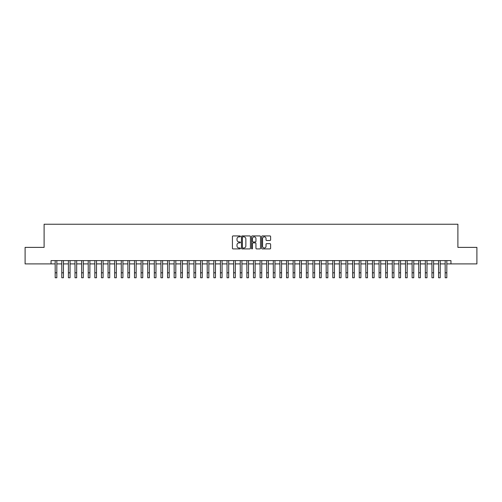 <?xml version="1.0" encoding="UTF-8"?>
<svg xmlns="http://www.w3.org/2000/svg" width="502" height="502" viewBox="0 0 502 502"><rect width="100%" height="100%" fill="white"/><g stroke="black" fill="none" stroke-linecap="round" stroke-linejoin="round"><path stroke-width="0.75" d="M240.427 236.392A0.452 0.452 0 0 0 239.969 235.934L233.079 235.934A0.646 0.646 0 0 0 232.426 236.586L232.426 248.264A0.646 0.646 0 0 0 233.079 248.91L239.969 248.91A0.452 0.452 0 0 0 240.427 248.459A0.452 0.452 0 0 0 239.969 248.001L239.077 248.001A2.077 2.077 0 0 1 237 245.93L237 244.951A2.077 2.077 0 0 1 239.077 242.88L239.969 242.88A0.452 0.452 0 0 0 240.427 242.422A0.452 0.452 0 0 0 239.969 241.97L239.077 241.97A2.077 2.077 0 0 1 237 239.893L237 238.921A2.077 2.077 0 0 1 239.077 236.844L239.969 236.844A0.452 0.452 0 0 0 240.427 236.392M269.963 240.508A0.646 0.646 0 0 0 270.609 239.862L270.609 236.586A0.646 0.646 0 0 0 269.963 235.934L262.308 235.934A0.646 0.646 0 0 0 261.655 236.586L261.655 248.264A0.646 0.646 0 0 0 262.308 248.91L269.963 248.91A0.646 0.646 0 0 0 270.609 248.264L270.609 244.305A0.646 0.646 0 0 0 269.963 243.658L266.688 243.658A0.646 0.646 0 0 0 266.035 244.305L266.035 246.269A1.738 1.738 0 0 1 264.303 248.001A1.738 1.738 0 0 1 262.565 246.269L262.565 238.582A1.738 1.738 0 0 1 264.303 236.844A1.738 1.738 0 0 1 266.035 238.582L266.035 239.862A0.646 0.646 0 0 0 266.688 240.508L269.963 240.508M51.047 263.908L25.1 263.908L25.1 247.379L44.107 247.379L44.107 224.243L457.893 224.243L457.893 247.379L476.9 247.379L476.9 263.908L450.953 263.908L450.953 260.601L51.047 260.601L51.047 263.908L55.176 263.908L55.176 267.842M250.435 236.586A0.646 0.646 0 0 0 249.783 235.934L242.127 235.934A0.646 0.646 0 0 0 241.481 236.586L241.481 248.264A0.646 0.646 0 0 0 242.127 248.91L249.783 248.91A0.646 0.646 0 0 0 250.435 248.264L250.435 236.586M252.217 235.934L259.873 235.934A0.646 0.646 0 0 1 260.519 236.586L260.519 248.264A0.646 0.646 0 0 1 259.873 248.91L256.597 248.91A0.646 0.646 0 0 1 255.945 248.264L255.945 243.526A0.646 0.646 0 0 0 255.298 242.88L253.127 242.88A0.646 0.646 0 0 0 252.475 243.526L252.475 248.459A0.452 0.452 0 0 1 252.023 248.91A0.452 0.452 0 0 1 251.565 248.459L251.565 236.586A0.646 0.646 0 0 1 252.217 235.934M56.826 263.908L61.784 263.908M63.44 263.908L68.397 263.908M70.048 263.908L75.005 263.908M76.662 263.908L81.619 263.908M83.269 263.908L88.226 263.908M89.877 263.908L94.834 263.908M96.491 263.908L101.448 263.908M103.098 263.908L108.055 263.908M109.712 263.908L114.669 263.908M116.32 263.908L121.277 263.908M122.927 263.908L127.885 263.908M129.541 263.908L134.498 263.908M136.149 263.908L141.106 263.908M142.763 263.908L147.72 263.908M149.37 263.908L154.327 263.908M155.978 263.908L160.935 263.908M162.592 263.908L167.549 263.908M169.199 263.908L174.156 263.908M175.813 263.908L180.77 263.908M182.421 263.908L187.378 263.908M189.028 263.908L193.985 263.908M195.642 263.908L200.599 263.908M202.25 263.908L207.207 263.908M208.863 263.908L213.821 263.908M215.471 263.908L220.428 263.908M222.079 263.908L227.036 263.908M228.692 263.908L233.65 263.908M235.3 263.908L240.257 263.908M241.914 263.908L246.871 263.908M248.521 263.908L253.479 263.908M255.129 263.908L260.086 263.908M261.743 263.908L266.7 263.908M268.35 263.908L273.308 263.908M274.964 263.908L279.921 263.908M281.572 263.908L286.529 263.908M288.179 263.908L293.137 263.908M294.793 263.908L299.75 263.908M301.401 263.908L306.358 263.908M308.015 263.908L312.972 263.908M314.622 263.908L319.579 263.908M321.23 263.908L326.187 263.908M327.844 263.908L332.801 263.908M334.451 263.908L339.408 263.908M341.065 263.908L346.022 263.908M347.673 263.908L352.63 263.908M354.28 263.908L359.237 263.908M360.894 263.908L365.851 263.908M367.502 263.908L372.459 263.908M374.115 263.908L379.073 263.908M380.723 263.908L385.68 263.908M387.331 263.908L392.288 263.908M393.944 263.908L398.902 263.908M400.552 263.908L405.509 263.908M407.166 263.908L412.123 263.908M413.773 263.908L418.731 263.908M420.381 263.908L425.338 263.908M426.995 263.908L431.952 263.908M433.602 263.908L438.56 263.908M440.216 263.908L445.174 263.908M446.824 263.908L450.953 263.908M242.842 236.844A0.452 0.452 0 0 0 242.384 237.295L242.384 247.549A0.452 0.452 0 0 0 242.842 248.001L243.784 248.001A2.077 2.077 0 0 0 245.861 245.93L245.861 238.921A2.077 2.077 0 0 0 243.784 236.844L242.842 236.844M255.945 238.613A1.738 1.738 0 0 0 254.213 236.875A1.738 1.738 0 0 0 252.475 238.613L252.475 241.318A0.646 0.646 0 0 0 253.127 241.97L255.298 241.97A0.646 0.646 0 0 0 255.945 241.318L255.945 238.613M55.176 272.799L56.826 272.799L56.826 277.757L55.176 277.757L55.176 260.601M56.826 272.799L56.826 260.601M61.784 272.799L63.44 272.799L63.44 277.757L61.784 277.757L61.784 260.601M63.44 272.799L63.44 260.601M68.397 272.799L70.048 272.799L70.048 277.757L68.397 277.757L68.397 260.601M70.048 272.799L70.048 260.601M75.005 272.799L76.662 272.799L76.662 277.757L75.005 277.757L75.005 260.601M76.662 272.799L76.662 260.601M81.619 272.799L83.269 272.799L83.269 277.757L81.619 277.757L81.619 260.601M83.269 272.799L83.269 260.601M88.226 272.799L89.877 272.799L89.877 277.757L88.226 277.757L88.226 260.601M89.877 272.799L89.877 260.601M94.834 272.799L96.491 272.799L96.491 277.757L94.834 277.757L94.834 260.601M96.491 272.799L96.491 260.601M101.448 272.799L103.098 272.799L103.098 277.757L101.448 277.757L101.448 260.601M103.098 272.799L103.098 260.601M108.055 272.799L109.712 272.799L109.712 277.757L108.055 277.757L108.055 260.601M109.712 272.799L109.712 260.601M114.669 272.799L116.32 272.799L116.32 277.757L114.669 277.757L114.669 260.601M116.32 272.799L116.32 260.601M121.277 272.799L122.927 272.799L122.927 277.757L121.277 277.757L121.277 260.601M122.927 272.799L122.927 260.601M127.885 272.799L129.541 272.799L129.541 277.757L127.885 277.757L127.885 260.601M129.541 272.799L129.541 260.601M134.498 272.799L136.149 272.799L136.149 277.757L134.498 277.757L134.498 260.601M136.149 272.799L136.149 260.601M141.106 272.799L142.763 272.799L142.763 277.757L141.106 277.757L141.106 260.601M142.763 272.799L142.763 260.601M147.72 272.799L149.37 272.799L149.37 277.757L147.72 277.757L147.72 260.601M149.37 272.799L149.37 260.601M154.327 272.799L155.978 272.799L155.978 277.757L154.327 277.757L154.327 260.601M155.978 272.799L155.978 260.601M160.935 272.799L162.592 272.799L162.592 277.757L160.935 277.757L160.935 260.601M162.592 272.799L162.592 260.601M167.549 272.799L169.199 272.799L169.199 277.757L167.549 277.757L167.549 260.601M169.199 272.799L169.199 260.601M174.156 272.799L175.813 272.799L175.813 277.757L174.156 277.757L174.156 260.601M175.813 272.799L175.813 260.601M180.77 272.799L182.421 272.799L182.421 277.757L180.77 277.757L180.77 260.601M182.421 272.799L182.421 260.601M187.378 272.799L189.028 272.799L189.028 277.757L187.378 277.757L187.378 260.601M189.028 272.799L189.028 260.601M193.985 272.799L195.642 272.799L195.642 277.757L193.985 277.757L193.985 260.601M195.642 272.799L195.642 260.601M200.599 272.799L202.25 272.799L202.25 277.757L200.599 277.757L200.599 260.601M202.25 272.799L202.25 260.601M207.207 272.799L208.863 272.799L208.863 277.757L207.207 277.757L207.207 260.601M208.863 272.799L208.863 260.601M213.821 272.799L215.471 272.799L215.471 277.757L213.821 277.757L213.821 260.601M215.471 272.799L215.471 260.601M220.428 272.799L222.079 272.799L222.079 277.757L220.428 277.757L220.428 260.601M222.079 272.799L222.079 260.601M227.036 272.799L228.692 272.799L228.692 277.757L227.036 277.757L227.036 260.601M228.692 272.799L228.692 260.601M233.65 272.799L235.3 272.799L235.3 277.757L233.65 277.757L233.65 260.601M235.3 272.799L235.3 260.601M240.257 272.799L241.914 272.799L241.914 277.757L240.257 277.757L240.257 260.601M241.914 272.799L241.914 260.601M246.871 272.799L248.521 272.799L248.521 277.757L246.871 277.757L246.871 260.601M248.521 272.799L248.521 260.601M253.479 272.799L255.129 272.799L255.129 277.757L253.479 277.757L253.479 260.601M255.129 272.799L255.129 260.601M260.086 272.799L261.743 272.799L261.743 277.757L260.086 277.757L260.086 260.601M261.743 272.799L261.743 260.601M266.7 272.799L268.35 272.799L268.35 277.757L266.7 277.757L266.7 260.601M268.35 272.799L268.35 260.601M273.308 272.799L274.964 272.799L274.964 277.757L273.308 277.757L273.308 260.601M274.964 272.799L274.964 260.601M279.921 272.799L281.572 272.799L281.572 277.757L279.921 277.757L279.921 260.601M281.572 272.799L281.572 260.601M286.529 272.799L288.179 272.799L288.179 277.757L286.529 277.757L286.529 260.601M288.179 272.799L288.179 260.601M293.137 272.799L294.793 272.799L294.793 277.757L293.137 277.757L293.137 260.601M294.793 272.799L294.793 260.601M299.75 272.799L301.401 272.799L301.401 277.757L299.75 277.757L299.75 260.601M301.401 272.799L301.401 260.601M306.358 272.799L308.015 272.799L308.015 277.757L306.358 277.757L306.358 260.601M308.015 272.799L308.015 260.601M312.972 272.799L314.622 272.799L314.622 277.757L312.972 277.757L312.972 260.601M314.622 272.799L314.622 260.601M319.579 272.799L321.23 272.799L321.23 277.757L319.579 277.757L319.579 260.601M321.23 272.799L321.23 260.601M326.187 272.799L327.844 272.799L327.844 277.757L326.187 277.757L326.187 260.601M327.844 272.799L327.844 260.601M332.801 272.799L334.451 272.799L334.451 277.757L332.801 277.757L332.801 260.601M334.451 272.799L334.451 260.601M339.408 272.799L341.065 272.799L341.065 277.757L339.408 277.757L339.408 260.601M341.065 272.799L341.065 260.601M346.022 272.799L347.673 272.799L347.673 277.757L346.022 277.757L346.022 260.601M347.673 272.799L347.673 260.601M352.63 272.799L354.28 272.799L354.28 277.757L352.63 277.757L352.63 260.601M354.28 272.799L354.28 260.601M359.237 272.799L360.894 272.799L360.894 277.757L359.237 277.757L359.237 260.601M360.894 272.799L360.894 260.601M365.851 272.799L367.502 272.799L367.502 277.757L365.851 277.757L365.851 260.601M367.502 272.799L367.502 260.601M372.459 272.799L374.115 272.799L374.115 277.757L372.459 277.757L372.459 260.601M374.115 272.799L374.115 260.601M379.073 272.799L380.723 272.799L380.723 277.757L379.073 277.757L379.073 260.601M380.723 272.799L380.723 260.601M385.68 272.799L387.331 272.799L387.331 277.757L385.68 277.757L385.68 260.601M387.331 272.799L387.331 260.601M392.288 272.799L393.944 272.799L393.944 277.757L392.288 277.757L392.288 260.601M393.944 272.799L393.944 260.601M398.902 272.799L400.552 272.799L400.552 277.757L398.902 277.757L398.902 260.601M400.552 272.799L400.552 260.601M405.509 272.799L407.166 272.799L407.166 277.757L405.509 277.757L405.509 260.601M407.166 272.799L407.166 260.601M412.123 272.799L413.773 272.799L413.773 277.757L412.123 277.757L412.123 260.601M413.773 272.799L413.773 260.601M418.731 272.799L420.381 272.799L420.381 277.757L418.731 277.757L418.731 260.601M420.381 272.799L420.381 260.601M425.338 272.799L426.995 272.799L426.995 277.757L425.338 277.757L425.338 260.601M426.995 272.799L426.995 260.601M431.952 272.799L433.602 272.799L433.602 277.757L431.952 277.757L431.952 260.601M433.602 272.799L433.602 260.601M438.56 272.799L440.216 272.799L440.216 277.757L438.56 277.757L438.56 260.601M440.216 272.799L440.216 260.601M445.174 272.799L446.824 272.799L446.824 277.757L445.174 277.757L445.174 260.601M446.824 272.799L446.824 260.601"/></g></svg>
